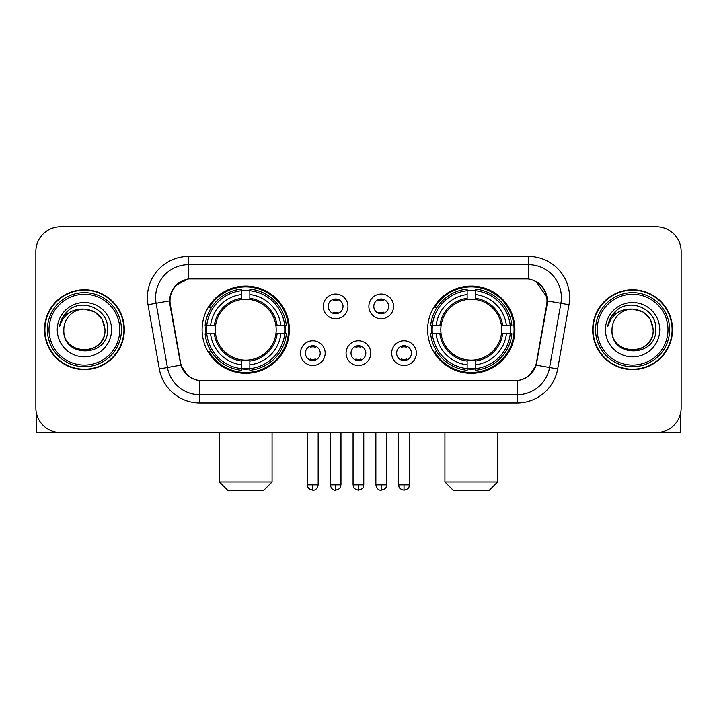 <?xml version="1.0" encoding="UTF-8"?>
<svg xmlns="http://www.w3.org/2000/svg" width="717" height="717" viewBox="0 0 717 717"><rect width="100%" height="100%" fill="white"/><g stroke="black" fill="none" stroke-linecap="round" stroke-linejoin="round"><path stroke-width="1.08" d="M427.637 329.695A43.62 43.62 0 0 0 471.266 373.315A43.62 43.62 0 0 0 514.887 329.695A43.62 43.62 0 0 0 471.266 286.065A43.62 43.62 0 0 0 427.637 329.695M202.113 329.695A43.62 43.62 0 0 0 245.734 373.315A43.62 43.62 0 0 0 289.363 329.695A43.62 43.62 0 0 0 245.734 286.065A43.62 43.62 0 0 0 202.113 329.695M325.168 353.149A12.35 12.35 0 0 1 312.818 365.5A12.35 12.35 0 0 1 300.477 353.149A12.35 12.35 0 0 1 312.818 340.808A12.35 12.35 0 0 1 325.168 353.149M305.415 353.149A7.412 7.412 0 0 0 312.818 360.561A7.412 7.412 0 0 0 320.23 353.149A7.412 7.412 0 0 0 312.818 345.746A7.412 7.412 0 0 0 305.415 353.149M370.761 353.149A12.35 12.35 0 0 1 358.419 365.5A12.35 12.35 0 0 1 346.069 353.149A12.35 12.35 0 0 1 358.419 340.808A12.35 12.35 0 0 1 370.761 353.149M351.007 353.149A7.412 7.412 0 0 0 358.419 360.561A7.412 7.412 0 0 0 365.822 353.149A7.412 7.412 0 0 0 358.419 345.746A7.412 7.412 0 0 0 351.007 353.149M416.362 353.149A12.35 12.35 0 0 1 404.021 365.5A12.35 12.35 0 0 1 391.67 353.149A12.35 12.35 0 0 1 404.021 340.808A12.35 12.35 0 0 1 416.362 353.149M396.609 353.149A7.412 7.412 0 0 0 404.021 360.561A7.412 7.412 0 0 0 411.424 353.149A7.412 7.412 0 0 0 404.021 345.746A7.412 7.412 0 0 0 396.609 353.149M347.96 306.401A12.35 12.35 0 0 1 335.619 318.742A12.35 12.35 0 0 1 323.268 306.401A12.35 12.35 0 0 1 335.619 294.051A12.35 12.35 0 0 1 347.96 306.401M328.207 306.401A7.412 7.412 0 0 0 335.619 313.804A7.412 7.412 0 0 0 343.022 306.401A7.412 7.412 0 0 0 335.619 298.989A7.412 7.412 0 0 0 328.207 306.401M393.561 306.401A12.35 12.35 0 0 1 381.22 318.742A12.35 12.35 0 0 1 368.87 306.401A12.35 12.35 0 0 1 381.22 294.051A12.35 12.35 0 0 1 393.561 306.401M373.808 306.401A7.412 7.412 0 0 0 381.22 313.804A7.412 7.412 0 0 0 388.623 306.401A7.412 7.412 0 0 0 381.22 298.989A7.412 7.412 0 0 0 373.808 306.401M170.35 304.743A22.227 22.227 0 0 1 192.237 278.662L524.763 278.662A22.227 22.227 0 0 1 546.65 304.743L536.486 362.363A22.227 22.227 0 0 1 514.6 380.727L202.4 380.727A22.227 22.227 0 0 1 180.514 362.363L170.35 304.743M206.03 333.808A39.919 39.919 0 0 1 206.03 325.581M431.553 333.808A39.919 39.919 0 0 1 431.553 325.581M44.49 329.695A39.919 39.919 0 0 0 84.409 369.613A39.919 39.919 0 0 0 124.328 329.695A39.919 39.919 0 0 0 84.409 289.776A39.919 39.919 0 0 0 44.49 329.695M592.672 329.695A39.919 39.919 0 0 0 632.591 369.613A39.919 39.919 0 0 0 672.51 329.695A39.919 39.919 0 0 0 632.591 289.776A39.919 39.919 0 0 0 592.672 329.695M169.848 297.591C171.981 287.293 178.21 281.064 188.535 278.904L528.465 278.904C538.781 281.055 545.01 287.284 547.152 297.591L547.062 304.743L536.217 365.159C532.973 374.104 526.61 379.266 517.145 380.619L199.855 380.619C190.408 379.284 184.054 374.122 180.783 365.159L169.938 304.743L169.848 297.591M176.158 285.115L188.535 278.904L188.535 264.672L528.465 264.672A32.919 32.919 0 0 1 560.891 303.309L549.572 367.507A32.919 32.919 0 0 1 517.145 394.717L199.855 394.717A32.919 32.919 0 0 1 167.428 367.507L156.109 303.309A32.919 32.919 0 0 1 188.535 264.672L188.535 256.435L528.465 256.435L528.465 278.904M536.289 281.638L547.152 297.591L547.403 300.934L568.993 304.734L557.674 368.941A41.156 41.156 0 0 1 517.145 402.945L199.855 402.945A41.156 41.156 0 0 1 159.326 368.941L148.007 304.734A41.156 41.156 0 0 1 188.535 256.435M201.988 380.727L199.855 380.619L199.855 402.945M517.145 402.945L517.145 380.619L515.012 380.727M557.674 368.941L536.217 365.159L529.576 375.287M187.567 375.412L180.783 365.159L159.326 368.941M536.899 362.363L536.764 363.062M180.236 363.062L180.101 362.363M148.007 304.734L169.597 300.88M681.15 251.497A24.692 24.692 0 0 0 656.458 226.805L60.542 226.805A24.692 24.692 0 0 0 35.85 251.497L35.85 407.883A24.692 24.692 0 0 0 60.542 432.575L656.458 432.575A24.692 24.692 0 0 0 681.15 407.883L681.15 251.497L681.15 407.883M35.85 251.497L35.85 407.883M656.458 226.805L60.542 226.805M60.542 432.575L656.458 432.575M36.675 414.211L36.675 432.575L132.152 432.575M119.802 329.695A35.393 35.393 0 0 0 84.409 294.302A35.393 35.393 0 0 0 49.016 329.695A35.393 35.393 0 0 0 84.409 365.087A35.393 35.393 0 0 0 119.802 329.695M121.451 329.695A37.042 37.042 0 0 0 84.409 292.653A37.042 37.042 0 0 0 47.376 329.695A37.042 37.042 0 0 0 84.409 366.728A37.042 37.042 0 0 0 121.451 329.695M123.924 329.695A39.507 39.507 0 0 0 84.409 290.188A39.507 39.507 0 0 0 44.902 329.695A39.507 39.507 0 0 0 84.409 369.201A39.507 39.507 0 0 0 123.924 329.695M104.987 329.695C103.768 317.192 96.912 310.336 84.409 309.117L94.698 311.868L102.235 319.406L104.987 329.695L102.235 319.406L94.698 311.868L84.409 309.117L94.698 311.868L102.235 319.406L104.987 329.695L102.235 319.406L94.698 311.868L84.409 309.117L94.698 311.868L102.235 319.406L104.987 329.695C106.25 356.241 62.576 356.241 63.831 329.695C62.003 358.249 108.554 357.613 107.586 329.695C109.118 310.094 83.432 297.636 68.635 310.255C63.472 314.575 60.452 320.051 59.556 326.701C63.446 314.44 71.727 308.579 84.409 309.117L94.698 311.868L102.235 319.406L104.987 329.695C106.25 356.241 62.576 356.241 63.831 329.695C62.576 356.241 106.25 356.241 104.987 329.695C106.25 356.241 62.576 356.241 63.831 329.695C62.576 356.241 106.25 356.241 104.987 329.695C106.25 356.241 62.576 356.241 63.831 329.695C62.576 356.241 106.25 356.241 104.987 329.695C106.25 356.241 62.576 356.241 63.831 329.695C62.576 356.241 106.25 356.241 104.987 329.695C106.25 356.241 62.576 356.241 63.831 329.695C62.576 356.241 106.25 356.241 104.987 329.695C106.25 356.241 62.576 356.241 63.831 329.695C62.576 356.241 106.25 356.241 104.987 329.695C106.25 356.241 62.576 356.241 63.831 329.695A20.578 20.578 0 0 1 84.409 309.117L94.698 311.868L102.235 319.406L104.987 329.695C105.811 345.666 85.278 356.277 72.749 346.643M57.252 329.695A27.165 27.165 0 0 0 84.409 356.851A27.165 27.165 0 0 0 111.574 329.695A27.165 27.165 0 0 0 84.409 302.529A27.165 27.165 0 0 0 57.252 329.695M68.626 310.264L62.558 317.479M62.182 318.178L62.729 317.183L62.182 318.178M263.847 490.195L227.63 490.195L219.402 481.967L272.075 481.967L263.847 490.195M249.857 368.655L249.857 370.313A40.824 40.824 0 0 0 286.352 333.808L284.703 333.808A39.175 39.175 0 0 1 249.857 368.655L249.857 364.845A35.393 35.393 0 0 0 280.894 333.808L275.911 333.808A30.455 30.455 0 0 0 249.857 299.518L249.857 290.726A39.175 39.175 0 0 1 284.703 325.581L286.352 325.581A40.824 40.824 0 0 0 249.857 289.076L249.857 290.726M206.774 333.808L205.116 333.808A40.824 40.824 0 0 0 241.62 370.313L241.62 368.655A39.175 39.175 0 0 1 206.774 333.808L210.583 333.808A35.393 35.393 0 0 0 241.62 364.845L241.62 359.871A30.455 30.455 0 0 0 275.911 333.808L277.129 333.808A31.656 31.656 0 0 1 249.857 361.081L249.857 364.845M241.62 290.726L241.62 289.076A40.824 40.824 0 0 0 205.116 325.581L206.774 325.581A39.175 39.175 0 0 1 241.62 290.726L241.62 294.544A35.393 35.393 0 0 0 210.583 325.581L215.566 325.581A30.455 30.455 0 0 0 241.62 359.871L241.62 361.081A31.656 31.656 0 0 1 214.347 333.808L210.583 333.808M206.855 333.808A39.094 39.094 0 0 1 206.855 325.581M249.857 290.815A39.094 39.094 0 0 0 241.62 290.815M284.613 325.581A39.094 39.094 0 0 1 284.613 333.808M284.703 325.581L280.894 325.581A35.393 35.393 0 0 0 249.857 294.544M280.894 333.808L284.703 333.808M241.62 364.845L241.62 368.655M275.911 325.581L280.894 325.581M249.857 359.916L249.857 361.081M241.62 359.871A30.455 30.455 0 0 1 215.566 333.808L214.347 333.808M249.857 368.574A39.094 39.094 0 0 1 241.62 368.574M210.583 325.581L206.774 325.581M241.62 299.464L241.62 294.544M249.857 299.518A30.455 30.455 0 0 0 215.566 325.581L214.347 325.581A31.656 31.656 0 0 1 241.62 298.299M249.857 299.464L249.857 298.299A31.656 31.656 0 0 1 277.129 325.581M211.488 307.468L209.158 307.468A42.805 42.805 0 0 1 288.539 329.695A42.805 42.805 0 0 1 209.158 351.913L211.488 351.913M489.37 490.195L453.153 490.195L444.925 481.967L497.598 481.967L489.37 490.195M475.38 368.655L475.38 370.313A40.824 40.824 0 0 0 511.884 333.808L510.226 333.808A39.175 39.175 0 0 1 475.38 368.655L475.38 364.845A35.393 35.393 0 0 0 506.417 333.808L501.434 333.808A30.455 30.455 0 0 0 475.38 299.518L475.38 290.726A39.175 39.175 0 0 1 510.226 325.581L511.884 325.581A40.824 40.824 0 0 0 475.38 289.076L475.38 290.726M432.297 333.808L430.648 333.808A40.824 40.824 0 0 0 467.143 370.313L467.143 368.655A39.175 39.175 0 0 1 432.297 333.808L436.106 333.808A35.393 35.393 0 0 0 467.143 364.845L467.143 359.871A30.455 30.455 0 0 0 501.434 333.808L502.653 333.808A31.656 31.656 0 0 1 475.38 361.081L475.38 364.845M467.143 290.726L467.143 289.076A40.824 40.824 0 0 0 430.648 325.581L432.297 325.581A39.175 39.175 0 0 1 467.143 290.726L467.143 294.544A35.393 35.393 0 0 0 436.106 325.581L441.089 325.581A30.455 30.455 0 0 0 467.143 359.871L467.143 361.081A31.656 31.656 0 0 1 439.871 333.808L436.106 333.808M432.387 333.808A39.094 39.094 0 0 1 432.387 325.581M475.38 290.815A39.094 39.094 0 0 0 467.143 290.815M510.146 325.581A39.094 39.094 0 0 1 510.146 333.808M510.226 325.581L506.417 325.581A35.393 35.393 0 0 0 475.38 294.544M506.417 333.808L510.226 333.808M467.143 364.845L467.143 368.655M501.434 325.581L506.417 325.581M475.38 359.916L475.38 361.081M467.143 359.871A30.455 30.455 0 0 1 441.089 333.808L439.871 333.808M475.38 368.574A39.094 39.094 0 0 1 467.143 368.574M436.106 325.581L432.297 325.581M467.143 299.464L467.143 294.544M475.38 299.518A30.455 30.455 0 0 0 441.089 325.581L439.871 325.581A31.656 31.656 0 0 1 467.143 298.299M475.38 299.464L475.38 298.299A31.656 31.656 0 0 1 502.653 325.581M437.02 307.468L434.681 307.468A42.805 42.805 0 0 1 514.062 329.695A42.805 42.805 0 0 1 434.681 351.913L437.02 351.913M333.145 313.383L333.145 312.209A6.319 6.319 0 0 0 338.083 312.209L338.083 313.383M338.083 299.41L338.083 300.584A6.319 6.319 0 0 0 333.145 300.584L333.145 299.41M378.746 313.383L378.746 312.209A6.319 6.319 0 0 0 383.685 312.209L383.685 313.383M383.685 299.41L383.685 300.584A6.319 6.319 0 0 0 378.746 300.584L378.746 299.41M310.353 360.131L310.353 358.957A6.319 6.319 0 0 0 315.292 358.957L315.292 360.131M315.292 346.168L315.292 347.342A6.319 6.319 0 0 0 310.353 347.342L310.353 346.168M355.946 360.131L355.946 358.957A6.319 6.319 0 0 0 360.884 358.957L360.884 360.131M360.884 346.168L360.884 347.342A6.319 6.319 0 0 0 355.946 347.342L355.946 346.168M401.547 360.131L401.547 358.957A6.319 6.319 0 0 0 406.485 358.957L406.485 360.131M406.485 346.168L406.485 347.342A6.319 6.319 0 0 0 401.547 347.342L401.547 346.168M680.325 414.211L680.325 432.575L584.848 432.575M667.984 329.695A35.393 35.393 0 0 0 632.591 294.302A35.393 35.393 0 0 0 597.198 329.695A35.393 35.393 0 0 0 632.591 365.087A35.393 35.393 0 0 0 667.984 329.695M669.624 329.695A37.042 37.042 0 0 0 632.591 292.653A37.042 37.042 0 0 0 595.549 329.695A37.042 37.042 0 0 0 632.591 366.728A37.042 37.042 0 0 0 669.624 329.695M672.098 329.695A39.507 39.507 0 0 0 632.591 290.188A39.507 39.507 0 0 0 593.076 329.695A39.507 39.507 0 0 0 632.591 369.201A39.507 39.507 0 0 0 672.098 329.695M612.013 329.695A20.578 20.578 0 0 1 632.591 309.117L642.88 311.868L650.409 319.406L653.169 329.695L650.409 319.406L642.88 311.868L632.591 309.117L642.88 311.868L650.409 319.406L653.169 329.695L650.409 319.406L642.88 311.868L632.591 309.117L642.88 311.868L650.409 319.406L653.169 329.695L650.409 319.406L642.88 311.868L632.591 309.117L642.88 311.868L650.409 319.406L653.169 329.695C654.424 356.241 610.75 356.241 612.013 329.695C610.176 358.249 656.727 357.613 655.768 329.695C657.292 310.094 631.614 297.636 616.808 310.255C611.646 314.575 608.625 320.051 607.738 326.701C611.619 314.44 619.9 308.579 632.591 309.117L642.88 311.868L650.409 319.406L653.169 329.695C654.424 356.241 610.75 356.241 612.013 329.695C610.75 356.241 654.424 356.241 653.169 329.695C654.424 356.241 610.75 356.241 612.013 329.695C610.75 356.241 654.424 356.241 653.169 329.695C654.424 356.241 610.75 356.241 612.013 329.695C610.75 356.241 654.424 356.241 653.169 329.695C654.424 356.241 610.75 356.241 612.013 329.695C610.75 356.241 654.424 356.241 653.169 329.695C654.424 356.241 610.75 356.241 612.013 329.695C610.75 356.241 654.424 356.241 653.169 329.695C653.994 345.666 633.452 356.277 620.922 346.643M632.591 309.117C645.085 310.336 651.941 317.192 653.169 329.695M605.426 329.695A27.165 27.165 0 0 0 632.591 356.851A27.165 27.165 0 0 0 659.748 329.695A27.165 27.165 0 0 0 632.591 302.529A27.165 27.165 0 0 0 605.426 329.695M616.799 310.264L610.732 317.479M610.364 318.178L610.902 317.183M528.465 256.435A41.156 41.156 0 0 1 568.993 304.734M156.109 303.309A32.919 32.919 0 0 1 155.607 297.591M249.857 359.871A30.455 30.455 0 0 0 275.911 333.808M241.62 368.941A39.462 39.462 0 0 0 249.857 368.941M284.99 333.808A39.462 39.462 0 0 0 284.99 325.581M249.857 290.439A39.462 39.462 0 0 0 241.62 290.439M475.38 359.871A30.455 30.455 0 0 0 501.434 333.808M467.143 368.941A39.462 39.462 0 0 0 475.38 368.941M510.513 333.808A39.462 39.462 0 0 0 510.513 325.581M475.38 290.439A39.462 39.462 0 0 0 467.143 290.439M335.619 484.844L330.268 484.844C331.2 488.662 332.984 490.446 335.619 490.195L335.619 484.844L340.969 484.844L340.969 432.575M381.22 484.844L375.869 484.844C376.801 488.662 378.585 490.446 381.22 490.195L381.22 484.844L386.571 484.844L386.571 432.575M312.818 484.844L307.468 484.844C308.22 486.502 306.329 488.385 312.818 490.195L312.818 484.844L318.169 484.844L318.169 432.575M358.419 484.844L353.069 484.844C353.822 486.502 351.922 488.385 358.419 490.195L358.419 484.844L363.77 484.844L363.77 432.575M404.021 484.844L398.67 484.844C399.423 486.502 397.523 488.385 404.021 490.195L404.021 484.844L409.371 484.844L409.371 432.575M272.075 432.575L272.075 481.967M219.402 432.575L219.402 481.967M497.598 432.575L497.598 481.967M444.925 432.575L444.925 481.967M330.268 484.844L330.268 432.575M340.969 484.844C340.216 486.502 342.108 488.385 335.619 490.195M375.869 484.844L375.869 432.575M386.571 484.844C385.809 486.502 387.709 488.385 381.22 490.195M307.468 484.844L307.468 432.575M318.169 484.844C317.237 488.662 315.453 490.446 312.818 490.195M353.069 484.844L353.069 432.575M363.77 484.844C363.008 486.502 364.908 488.385 358.419 490.195M398.67 484.844L398.67 432.575M409.371 484.844C408.609 486.502 410.509 488.385 404.021 490.195"/></g></svg>
